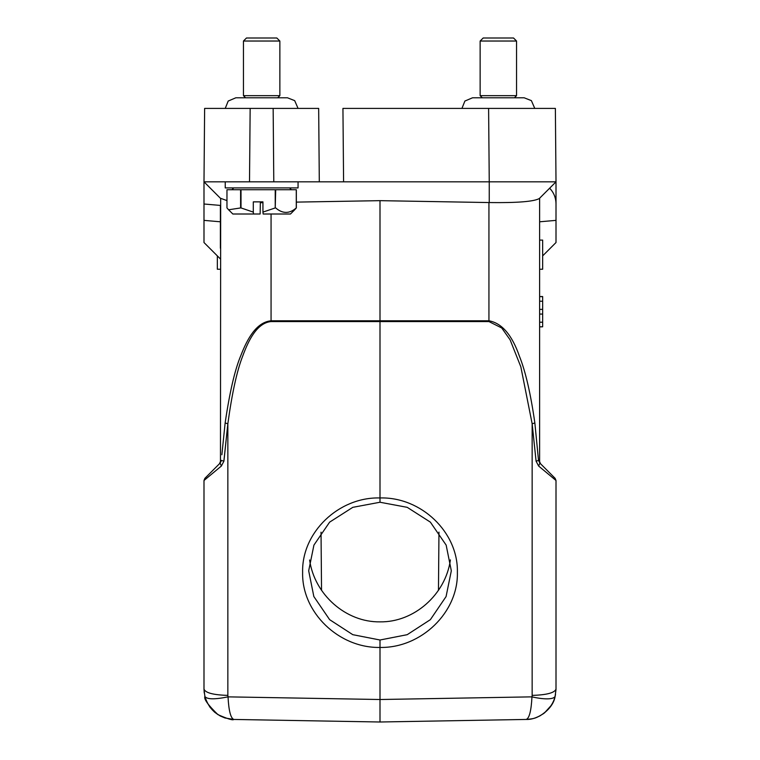 <?xml version="1.0" encoding="UTF-8"?>
<svg xmlns="http://www.w3.org/2000/svg" width="760" height="760" viewBox="0 0 760 760"><rect width="100%" height="100%" fill="white"/><g stroke="black" fill="none" stroke-linecap="round" stroke-linejoin="round"><path stroke-width="1.14" d="M343.587 181.839L342.94 108.404L488.604 108.404L489.25 181.839L319.305 181.839L318.668 108.404L204.63 108.404L203.993 181.839L225.236 181.839L225.236 187.91L298.062 187.91L298.062 181.839L319.305 181.839L273.79 181.839L297.815 181.839M294.585 209.893L296.343 207.936L296.343 189.734L226.964 189.734L226.964 207.936L228.608 209.788L240.607 207.936L240.607 189.734M275.234 189.734L275.234 207.936L262.941 212.107L262.941 201.865L253.298 201.865L253.298 212.107L241.005 207.936L241.005 189.734M275.234 207.936L275.69 189.734M296.276 189.734L296.276 207.936C289.465 213.883 282.596 213.883 275.69 207.936M260.357 201.865L260.138 214.006L232.826 214.006L228.712 209.893M253.298 212.107L253.517 214.006M294.69 209.788L290.481 214.006L263.159 214.006L262.941 212.107M480.139 41.03L483.18 38L513.522 38L516.553 41.03L480.139 41.03L480.139 95.655L516.553 95.655L514.434 97.784L524.144 97.784L472.558 97.784L464.892 101.042L461.938 108.404M296.343 202.112L380 200.659L489.25 202.559L489.25 181.839L556.006 181.839L520.923 181.839L556.006 181.839L555.37 108.404L488.604 108.404M309.605 559.987C314.516 594.728 346.009 622.411 380 621.861C414.019 622.411 445.541 594.672 450.404 559.892M380 640.005L407.189 634.686L430.369 619.656L446.072 596.572L451.316 570.808L446.158 545.11L430.359 522.13L407.227 507.338L380 502.246L352.811 507.328L329.631 522.139L313.927 545.091L308.683 570.808L313.842 596.533L329.631 619.656L352.783 634.676L380 640.005L380 722L380 699.514L531.971 696.853C533.862 697.366 551.978 701.337 555.104 696.454L555.531 694.469M239.077 181.839L223.544 181.839M220.466 461.5L220.675 198.522L203.993 181.839L203.993 204.003L203.993 181.839L273.79 181.839L273.153 108.404M555.37 108.404L556.006 181.839L539.325 198.522C534.005 201.581 517.313 202.929 489.25 202.559M220.381 258.923L203.993 242.535L203.993 204.003L220.381 205.428L220.381 248.235M539.286 198.559L556.006 181.839L539.325 198.522L556.006 181.839L556.006 204.003C555.921 197.771 553.793 192.508 549.632 188.214M542.659 255.883L556.006 242.535L556.006 204.003M538.517 460.417L539.894 463.125L538.612 466.022L536.094 461.187L532.152 423.766L536.094 461.187L538.517 460.417L534.859 422.978L538.517 460.417L539.894 463.125L540.512 463.733L539.619 461.586L540.512 463.733L555.123 478.344L556.006 480.491L556.006 491.549M221.863 454.784L225.141 422.978C229.719 391.818 234.992 369.246 240.948 355.252C247.541 338.238 256.604 322.221 271.063 320.786L488.936 320.786C501.885 323.133 512.069 334.998 519.479 356.373C525.531 371.412 530.66 393.613 534.859 422.978L532.152 423.766L532.152 695.39C546.658 694.963 554.61 692.864 556.006 689.101L556.006 480.491L556.006 481.83L556.006 480.491L538.612 466.022M219.488 463.733L221.483 460.417L220.105 463.125L221.483 460.417L223.905 461.187L221.388 466.022L220.105 463.125L204.877 478.344L219.488 463.733L220.381 461.586L219.488 463.733L214.947 468.274M220.381 198.227L226.964 200.593M260.357 202.682L262.941 202.673M380 200.659L380 497.952C421.144 496.736 458.432 532.351 457.377 572.365C458.413 612.37 421.125 648.251 380 647.444C338.808 648.242 301.596 612.341 302.623 572.327C301.596 532.313 338.874 496.774 380 497.952L380 502.246M539.619 198.227L539.619 461.586M225.141 422.978L227.848 423.766L223.972 460.237M217.341 255.883L217.341 269.24L220.381 269.24M271.063 214.006L271.063 321.565C257.374 322.848 248.843 339.33 242.725 356.041C236.996 370.576 232.037 393.148 227.848 423.766L223.905 461.187M539.619 269.24L542.659 269.24L542.659 240.103L539.619 240.103M541.101 464.322L540.512 463.733M221.388 466.022L203.993 480.491L203.993 689.101L204.896 696.454C206.976 699.447 214.69 699.58 228.028 696.853C214.69 699.58 206.976 699.447 204.896 696.454L203.993 689.101C205.39 692.864 213.341 694.963 227.848 695.39L227.848 423.766M539.894 463.125L555.123 478.344M556.006 689.548L555.104 696.454C553.308 708.462 538.498 719.967 526.177 719.444C529.292 718.409 531.231 710.875 531.971 696.853L532.152 695.39M204.877 478.344L203.993 480.491L204.877 478.344L203.993 480.491L204.877 478.344L218.766 464.455M227.848 695.39L228.028 696.863C228.75 710.704 230.689 718.238 233.823 719.444L380 722L526.177 719.444L380 722L233.823 719.444C218.861 718.114 209.218 710.448 204.896 696.454C203.68 698.943 208.012 704.995 217.892 714.609C227.658 718.922 232.968 720.537 233.823 719.444L380 722L233.823 719.444M555.094 696.502L553.917 700.178M553.707 700.682L552.358 703.542M551.247 705.422L544.473 712.918M321.034 532.171L321.537 590.387M225.236 181.839L249.508 181.839L250.154 108.404M243.447 41.03L246.477 38L276.82 38L279.86 41.03L243.447 41.03L243.447 95.655L279.86 95.655L277.733 97.784L287.441 97.784L235.857 97.784L228.2 101.042L225.236 108.404M539.619 296.552L542.659 296.552L542.659 309.367L539.619 309.367M542.659 309.367L542.659 314.079L539.619 314.079M542.659 314.079L542.659 322.212L539.619 322.212M542.659 322.212L542.659 326.8L539.619 326.8M542.659 296.637L539.619 296.637M542.659 326.8L539.619 326.895M542.659 301.226L539.619 301.226M203.993 220.371L220.381 221.796M488.936 202.559L488.936 321.565L271.063 321.565M539.619 221.796L556.006 220.371M488.936 321.565L501.733 327.978L510.122 339.853L520.837 366.833L532.152 423.766M228.028 696.863L380 699.514M526.177 719.444L380 722L526.177 719.444M289.57 187.91L291.394 189.734M516.553 41.03L516.553 95.655M480.139 95.655L482.267 97.784L472.558 97.784M350.759 721.487L380 722L526.186 719.444C535.401 718.77 536.664 717.716 543.675 713.526C549.793 708.434 553.603 702.744 555.104 696.454L555.256 695.799M214.852 712.367L220.324 716.024L224.969 717.972L233.804 719.444L380 722L409.241 721.487M233.814 719.444L303.99 720.67M204.896 696.454L203.993 689.111L204.25 693.044M204.858 478.373L203.993 480.994L204.858 478.373M203.993 490.817L203.993 487.578L203.993 490.817M203.993 581.837L203.993 581.067L203.993 581.837M526.195 719.444C534.631 718.656 533.729 718.542 539.676 716.024C548.226 710.781 553.375 704.254 555.104 696.454L556.006 689.101M556.006 480.472L556.006 481.992M556.006 486.115L556.006 490.969M207.052 702.382L210.14 707.417L214.614 712.167M438.966 532.123L438.463 590.387M279.86 41.03L279.86 95.655M298.062 108.404L294.68 100.633L287.441 97.784M245.565 97.784L243.447 95.655M534.764 108.404L531.383 100.633L524.144 97.784M233.728 187.91L231.914 189.734"/></g></svg>
